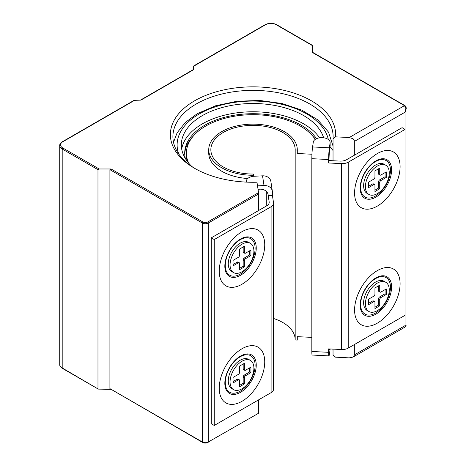 <?xml version="1.0" encoding="UTF-8"?>
<svg xmlns="http://www.w3.org/2000/svg" width="466" height="466" viewBox="0 0 466 466"><rect width="100%" height="100%" fill="white"/><g stroke="black" fill="none" stroke-linecap="round" stroke-linejoin="round"><path stroke-width="0.7" d="M181.693 149.015A71.677 41.381 180 0 1 202.331 123.886A71.677 41.381 180 0 1 319.583 137.808M297.279 340.093A44.27 25.56 0 0 0 297.285 339.743L297.285 336.65L297.279 340.093L295.176 339.982L295.176 149.947A42.161 24.343 0 0 0 295.176 149.708A42.161 24.343 0 0 0 269.15 127.218A42.161 24.343 0 0 0 223.197 132.49A42.161 24.343 0 0 0 210.848 149.708A42.161 24.343 0 0 0 253.434 174.045L253.62 175.263A44.27 25.56 180 0 1 208.739 149.708A44.27 25.56 180 0 1 221.705 131.633A44.27 25.56 180 0 1 269.954 126.094A44.27 25.56 180 0 1 297.285 149.708A44.27 25.56 180 0 1 297.279 150.058L297.279 153.5L311.946 154.24M273.571 318.488A42.161 24.343 180 0 1 295.176 339.498M208.739 149.708L208.739 153.151A44.27 25.56 0 0 0 247.72 178.525M253.62 176.288L253.62 175.263M315.232 139.398A66.621 38.462 0 0 0 205.908 125.954A66.621 38.462 0 0 0 186.394 153.151A66.621 38.462 0 0 0 188.678 163.129M187.245 161.341A66.621 38.462 180 0 1 186.394 155.213L186.394 153.151M312.488 135.822A68.304 39.435 180 0 1 315.465 139.241M185.351 158.539A68.304 39.435 180 0 1 184.705 153.151A68.304 39.435 180 0 1 204.714 125.261A68.304 39.435 180 0 1 316.548 138.67M184.728 154.182A68.304 39.435 180 0 1 193.536 135.822M297.279 153.5A44.27 25.56 0 0 0 297.285 153.151L297.285 149.708M295.176 149.947L297.279 150.058M311.836 337.384L297.279 336.65M191.969 166.572A71.677 41.381 180 0 1 181.332 144.885A71.677 41.381 180 0 1 202.331 115.62A71.677 41.381 180 0 1 274.631 105.433A71.677 41.381 180 0 1 323.625 137.779M330.01 147.029L333.039 150.483L333.039 160.753L333.039 138.781L335.561 136.841A82.639 47.713 0 0 0 286.456 90.928A82.639 47.713 0 0 0 194.578 100.819A82.639 47.713 0 0 0 194.578 168.296A82.639 47.713 0 0 0 256.97 182.218L258.548 192.639L207.696 222.002A3.373 1.946 180 0 1 202.926 222.002A0.845 0.489 120 0 0 202.5 222.445A0.845 0.489 120 0 0 202.326 223.033A4.217 2.435 0 0 0 205.308 223.744A4.217 2.435 0 0 0 208.29 223.033L258.642 193.961L258.548 192.639M378.526 168.814L378.526 173.632A1.689 0.973 120 0 0 378.875 174.406L380.07 175.094A1.689 0.973 -60 0 1 379.72 174.319L379.72 168.127L374.949 170.876L374.949 177.074A1.689 0.973 -60 0 1 374.6 178.251A1.689 0.973 -60 0 1 373.761 179.142L368.39 182.241L368.39 187.746L373.761 184.653A1.689 0.973 -60 0 1 374.6 184.565A1.689 0.973 -60 0 1 374.949 185.34L374.949 191.538L379.72 188.782L378.526 188.095L374.949 190.157M373.412 183.878L374.6 184.565L373.412 183.878A1.689 0.973 120 0 0 372.567 183.959L368.39 186.371M378.526 181.897L379.72 182.585A1.689 0.973 -60 0 1 380.07 181.408A1.689 0.973 -60 0 1 380.914 180.517L379.72 179.829A1.689 0.973 120 0 0 378.875 180.721A1.689 0.973 120 0 0 378.526 181.897L378.526 188.095M368.903 194.439L367.115 193.402A16.863 9.739 -60 0 1 363.62 185.684A16.863 9.739 -60 0 1 370.983 168.709A16.863 9.739 -60 0 1 383.978 164.189L385.766 165.226A16.863 9.739 120 0 0 372.771 169.74A16.863 9.739 120 0 0 365.408 186.715A16.863 9.739 120 0 0 368.903 194.439A16.863 9.739 120 0 0 381.899 189.918A16.863 9.739 120 0 0 389.261 172.944A16.863 9.739 120 0 0 385.766 165.226M390.456 170.189A21.081 12.174 -60 0 1 375.549 196.011A21.081 12.174 -60 0 1 360.637 187.402A21.081 12.174 -60 0 1 375.549 161.585A21.081 12.174 -60 0 1 390.456 170.189M328.944 355.89A8.435 0.6 -87.1 0 1 328.85 355.768A8.435 0.6 -87.1 0 1 328.635 352.319L311.836 351.469A8.435 0.6 92.9 0 0 312.051 354.917A8.435 0.6 92.9 0 0 312.144 355.04L328.944 355.89A8.435 0.6 -87.1 0 0 329.369 354.352L330.103 349.506A8.435 4.87 0 0 0 330.138 349.081L330.138 348.952M330.103 146.388A8.435 4.87 0 0 0 330.138 145.963L330.138 142.52A8.435 4.87 180 0 1 330.103 142.946L329.736 148.811A8.435 0.6 92.9 0 0 329.217 154.258A8.435 0.6 92.9 0 0 329.002 160.549L328.635 162.972L341.52 163.624A8.435 4.87 0 0 0 348.219 162.215L405.065 129.397L402.082 127.672L346.628 159.692A8.435 4.87 180 0 1 339.93 161.096L329.002 160.549M328.635 162.972L328.635 159.529A8.435 0.6 -87.1 0 1 328.85 153.238A8.435 0.6 -87.1 0 1 329.369 147.792L312.57 146.947L313.303 142.095A8.435 4.87 180 0 1 316.286 138.792A8.435 4.87 180 0 1 325.268 138.105A8.435 4.87 180 0 1 330.138 142.52M312.57 146.947A8.435 0.6 92.9 0 0 312.051 152.394A8.435 0.6 92.9 0 0 311.836 158.679L328.635 159.529M329.072 348.9A8.435 0.6 92.9 0 0 329.217 349.896A8.435 0.6 92.9 0 0 329.311 350.024A8.435 0.6 92.9 0 0 329.666 348.929M378.526 285.862L378.526 290.685A1.689 0.973 120 0 0 378.875 291.454L380.07 292.147A1.689 0.973 -60 0 1 379.72 291.372L379.72 285.175L374.949 287.93L374.949 294.128A1.689 0.973 -60 0 1 374.6 295.304A1.689 0.973 -60 0 1 373.761 296.19L368.39 299.288L368.39 304.799L373.761 301.7A1.689 0.973 -60 0 1 374.6 301.618A1.689 0.973 -60 0 1 374.949 302.387L374.949 308.585L379.72 305.83L378.526 305.143L374.949 307.21M373.412 300.931L374.6 301.618L373.412 300.931A1.689 0.973 120 0 0 372.567 301.013L368.39 303.424M378.526 298.945L379.72 299.632A1.689 0.973 -60 0 1 380.07 298.461A1.689 0.973 -60 0 1 380.914 297.57L379.72 296.883A1.689 0.973 120 0 0 378.875 297.768A1.689 0.973 120 0 0 378.526 298.945L378.526 305.143M368.903 311.486L367.115 310.455A16.863 9.739 -60 0 1 363.62 302.731A16.863 9.739 -60 0 1 370.983 285.763A16.863 9.739 -60 0 1 383.978 281.243L385.766 282.274A16.863 9.739 120 0 0 372.771 286.794A16.863 9.739 120 0 0 365.408 303.768A16.863 9.739 120 0 0 368.903 311.486A16.863 9.739 120 0 0 381.899 306.966A16.863 9.739 120 0 0 389.261 289.998A16.863 9.739 120 0 0 385.766 282.274M390.456 287.242A21.081 12.174 -60 0 1 375.549 313.059A21.081 12.174 -60 0 1 360.637 304.455A21.081 12.174 -60 0 1 375.549 278.633A21.081 12.174 -60 0 1 390.456 287.242M328.635 352.319L328.635 348.877L341.52 349.529A8.435 4.87 0 0 0 348.219 348.119L405.065 315.296L405.065 112.178L406.259 108.718M378.875 291.454L380.07 292.147A1.689 0.973 -60 0 0 380.914 292.06L386.279 288.961L386.279 294.471L380.914 297.57M386.279 294.471L385.091 293.784L379.72 296.883M385.091 289.654L385.091 293.784M379.72 299.632L379.72 305.83M311.836 351.469L311.836 158.679M329.369 147.792L330.103 142.946M378.875 174.406L380.07 175.094A1.689 0.973 -60 0 0 380.914 175.012L386.279 171.913L386.279 177.418L380.914 180.517M386.279 177.418L385.091 176.73L379.72 179.829M385.091 172.601L385.091 176.73M379.72 182.585L379.72 188.782M243.176 377.093L244.37 377.78A1.689 0.973 -60 0 1 244.72 376.604A1.689 0.973 -60 0 1 245.559 375.713L244.37 375.025A1.689 0.973 120 0 0 243.526 375.916A1.689 0.973 120 0 0 243.176 377.093L243.176 383.291L239.6 385.353M233.041 381.567L237.211 379.155A1.689 0.973 120 0 1 238.056 379.074L239.25 379.761A1.689 0.973 -60 0 1 239.6 380.536L239.6 386.733L244.37 383.978L243.176 383.291M243.176 368.827A1.689 0.973 120 0 0 243.526 369.602L244.72 370.289A1.689 0.973 -60 0 1 244.37 369.521L243.176 368.827L243.176 364.01M244.37 369.521L244.37 363.323L239.6 366.078L239.6 372.27A1.689 0.973 -60 0 1 239.25 373.447A1.689 0.973 -60 0 1 238.406 374.338L233.041 377.437L233.041 382.947L238.406 379.848A1.689 0.973 -60 0 1 239.25 379.761L238.056 379.074M233.548 389.634L231.759 388.597A16.863 9.739 -60 0 1 228.27 380.879A16.863 9.739 -60 0 1 235.627 363.905A16.863 9.739 -60 0 1 248.628 359.385L250.417 360.422A16.863 9.739 120 0 0 237.421 364.936A16.863 9.739 120 0 0 230.058 381.91A16.863 9.739 120 0 0 233.548 389.634A16.863 9.739 120 0 0 246.549 385.114A16.863 9.739 120 0 0 253.906 368.14A16.863 9.739 120 0 0 250.417 360.422M225.288 382.598A21.081 12.174 -60 0 1 240.194 356.781A21.081 12.174 -60 0 1 255.1 365.385A21.081 12.174 -60 0 1 240.194 391.207A21.081 12.174 -60 0 1 225.288 382.598M246.63 182.13A8.435 4.87 180 0 1 246.444 181.099A8.435 4.87 180 0 1 248.419 177.971A8.435 4.87 180 0 1 254.139 176.253L262.544 175.828L264.012 185.526L257.517 185.858M264.012 185.526A8.435 6.862 -8.6 0 1 269.954 187.245A8.435 6.862 -8.6 0 1 272.348 191.147A8.435 6.862 -8.6 0 1 272.412 191.986L272.412 195.429L268.212 195.644A8.435 6.862 171.4 0 0 268.148 194.805A8.435 6.862 171.4 0 0 265.754 190.897A8.435 6.862 171.4 0 0 259.812 189.184L258.036 189.272M272.348 191.147L270.88 181.449A8.435 6.862 171.4 0 0 268.48 177.546A8.435 6.862 171.4 0 0 262.544 175.828M243.176 260.04L244.37 260.727A1.689 0.973 -60 0 1 244.72 259.556A1.689 0.973 -60 0 1 245.559 258.665L244.37 257.978A1.689 0.973 120 0 0 243.526 258.863A1.689 0.973 120 0 0 243.176 260.04L243.176 266.237L239.6 268.305M233.041 264.519L237.211 262.108A1.689 0.973 120 0 1 238.056 262.026L239.25 262.713A1.689 0.973 -60 0 1 239.6 263.482L239.6 269.68L244.37 266.925L243.176 266.237M243.176 251.78A1.689 0.973 120 0 0 243.526 252.549L244.72 253.242A1.689 0.973 -60 0 1 244.37 252.467L243.176 251.78L243.176 246.957M244.37 252.467L244.37 246.269L239.6 249.025L239.6 255.222A1.689 0.973 -60 0 1 239.25 256.399A1.689 0.973 -60 0 1 238.406 257.284L233.041 260.383L233.041 265.894L238.406 262.795A1.689 0.973 -60 0 1 239.25 262.713L238.056 262.026M233.548 272.581L231.759 271.55A16.863 9.739 -60 0 1 228.27 263.826A16.863 9.739 -60 0 1 235.627 246.858A16.863 9.739 -60 0 1 248.628 242.337L250.417 243.369A16.863 9.739 120 0 0 237.421 247.889A16.863 9.739 120 0 0 230.058 264.863A16.863 9.739 120 0 0 233.548 272.581A16.863 9.739 120 0 0 246.549 268.061A16.863 9.739 120 0 0 253.906 251.092A16.863 9.739 120 0 0 250.417 243.369M225.288 265.55A21.081 12.174 -60 0 1 240.194 239.728A21.081 12.174 -60 0 1 255.1 248.337A21.081 12.174 -60 0 1 240.194 274.154A21.081 12.174 -60 0 1 225.288 265.55M272.412 195.429L273.542 202.867A8.435 4.87 180 0 1 273.571 203.293A8.435 4.87 180 0 1 271.101 206.735L214.255 239.559L211.273 237.835L266.733 205.821A8.435 4.87 0 0 0 269.202 202.378A8.435 4.87 0 0 0 269.167 201.953L267.962 193.984M211.273 237.835L211.273 423.74L214.255 425.464L214.255 239.559M273.571 203.293L273.571 389.197A8.435 4.87 180 0 1 271.101 392.64L214.255 425.464M244.72 253.242L244.72 253.242A1.689 0.973 -60 0 0 245.559 253.155L250.929 250.056L250.929 255.566L249.735 254.879L244.37 257.978M249.735 250.749L249.735 254.879M244.37 260.727L244.37 266.925M250.929 255.566L245.559 258.665M266.744 191.829L266.744 205.809M244.72 370.289L244.72 370.289A1.689 0.973 -60 0 0 245.559 370.208L250.929 367.109L250.929 372.619L249.735 371.926L244.37 375.025M249.735 367.796L249.735 371.926M244.37 377.78L244.37 383.978M250.929 372.619L245.559 375.713M405.065 105.986L312.639 52.623L312.639 45.452L276.688 24.698C272.831 22.851 268.969 22.851 265.113 24.698L193.384 66.108L193.384 69.836L140.913 100.132L134.103 100.336L62.374 141.746C62.205 141.548 59.293 144.14 59.73 145.573A8.435 4.87 0 0 0 62.199 149.015A0.845 0.489 -60 0 1 62.374 148.427A0.845 0.489 -60 0 1 62.799 147.984A7.59 4.38 180 0 1 62.799 141.786A0.845 0.489 -120 0 0 62.374 141.746L134.103 100.336M110.605 389.314L98.326 389.116L62.199 367.971A8.435 4.87 180 0 1 59.73 364.529L59.73 145.573M258.618 413.22L208.29 441.989A4.217 2.435 180 0 1 205.308 442.7A4.217 2.435 180 0 1 202.326 441.989A0.845 0.489 120 0 0 202.5 442.374L111.094 389.314M97.977 388.627L97.977 169.671L99.171 168.983L111.094 168.983L109.906 169.671L202.326 223.033L202.326 441.989L109.906 388.627L202.5 442.374C204.376 443.277 206.246 443.277 208.116 442.374A0.845 0.489 -120 0 0 208.29 441.989L208.29 223.033A0.845 0.489 -120 0 0 208.116 222.445A0.845 0.489 -120 0 0 207.696 222.002M349.226 137.534L353.106 138.734L354.713 141.25L405.065 112.178L405.863 108.281L404.471 105.642L349.226 137.534L335.561 136.841M406.27 325.856L405.065 325.629L405.863 326.555M405.88 326.584L353.106 357.049L349.226 357.865L335.561 357.172L333.039 354.981L333.039 349.098M62.799 368.315A0.845 0.489 -60 0 1 62.374 368.356L98.326 389.116L62.374 368.356A0.845 0.489 -60 0 1 62.199 367.971L62.199 149.015L97.977 169.671M406.236 108.718C406.236 107.238 405.787 106.196 404.89 105.596L312.639 52.338M193.384 69.55L140.417 100.132L193.384 69.55M333.039 350.665A80.111 46.251 0 0 0 332.864 349.092M195.481 168.809A80.111 46.251 180 0 1 172.903 136.625A80.111 46.251 180 0 1 196.367 103.918A80.111 46.251 180 0 1 283.672 93.893A80.111 46.251 180 0 1 333.126 136.625A80.111 46.251 180 0 1 333.039 138.781M258.642 412.917L258.642 399.834M258.642 210.486L258.642 193.961M109.906 388.627L109.906 169.671M405.065 315.296L405.065 325.629L354.713 354.696L353.106 357.049M354.713 354.696L354.713 344.368M354.713 155.021L354.713 141.25M178.787 154.025A75.894 43.816 180 0 1 199.349 113.902A75.894 43.816 180 0 1 277.689 103.452A75.894 43.816 180 0 1 328.332 139.509M379.72 174.319L378.526 173.632M377.338 153.559A32.177 18.576 120 0 0 354.585 192.965A32.177 18.576 120 0 0 377.338 206.1A32.177 18.576 120 0 0 400.09 166.694A32.177 18.576 120 0 0 377.338 153.559M375.887 197.13A22.211 12.827 -60 0 1 360.183 188.06A22.211 12.827 -60 0 1 375.887 160.857A22.211 12.827 -60 0 1 391.597 169.927A22.211 12.827 -60 0 1 375.887 197.13M330.103 348.952L330.103 349.506M379.72 291.372L378.526 290.685M377.338 270.606A32.177 18.576 120 0 0 354.585 310.018A32.177 18.576 120 0 0 377.338 323.154A32.177 18.576 120 0 0 400.09 283.742A32.177 18.576 120 0 0 377.338 270.606M375.887 314.183A22.211 12.827 -60 0 1 360.183 305.113A22.211 12.827 -60 0 1 375.887 277.911A22.211 12.827 -60 0 1 391.597 286.98A22.211 12.827 -60 0 1 375.887 314.183M348.219 348.119L348.219 162.215M341.52 349.529L341.52 163.624M372.567 301.013L373.761 301.7M372.567 183.959L373.761 184.653M241.982 401.302A32.177 18.576 120 0 0 264.735 361.89A32.177 18.576 120 0 0 241.982 348.754A32.177 18.576 120 0 0 219.23 388.161A32.177 18.576 120 0 0 241.982 401.302M240.538 356.053A22.211 12.827 -60 0 1 256.242 365.123A22.211 12.827 -60 0 1 240.538 392.325A22.211 12.827 -60 0 1 224.828 383.262A22.211 12.827 -60 0 1 240.538 356.053M241.982 284.248A32.177 18.576 120 0 0 264.735 244.836A32.177 18.576 120 0 0 241.982 231.701A32.177 18.576 120 0 0 219.23 271.113A32.177 18.576 120 0 0 241.982 284.248M240.538 239.006A22.211 12.827 -60 0 1 256.242 248.075A22.211 12.827 -60 0 1 240.538 275.278A22.211 12.827 -60 0 1 224.828 266.208A22.211 12.827 -60 0 1 240.538 239.006M269.167 201.953L269.167 202.797M271.101 206.735L271.101 392.64M237.211 262.108L238.406 262.795M237.211 379.155L238.406 379.848M265.113 24.698L265.113 24.698A0.845 0.489 60 0 1 265.533 24.739A7.59 4.38 180 0 1 276.268 24.739A0.845 0.489 -60 0 1 276.688 24.698L312.639 45.452M276.268 24.739L312.639 45.738M62.799 141.786L134.948 100.132M202.926 222.002L111.094 168.983M404.89 105.596L404.471 105.642M99.171 168.983L62.799 147.984M193.384 66.393L265.533 24.739M333.039 146.062L328.524 132.123L317.771 119.867L301.846 110.127L282.012 103.504L259.842 100.47L237.112 101.239L215.676 105.753L197.24 113.692L185.34 122.436L177.127 132.775L173.515 142.328M246.444 181.099L246.444 182.119M405.845 326.526L406.236 325.851M62.374 368.356C62.205 368.559 59.293 365.961 59.73 364.529"/></g></svg>
